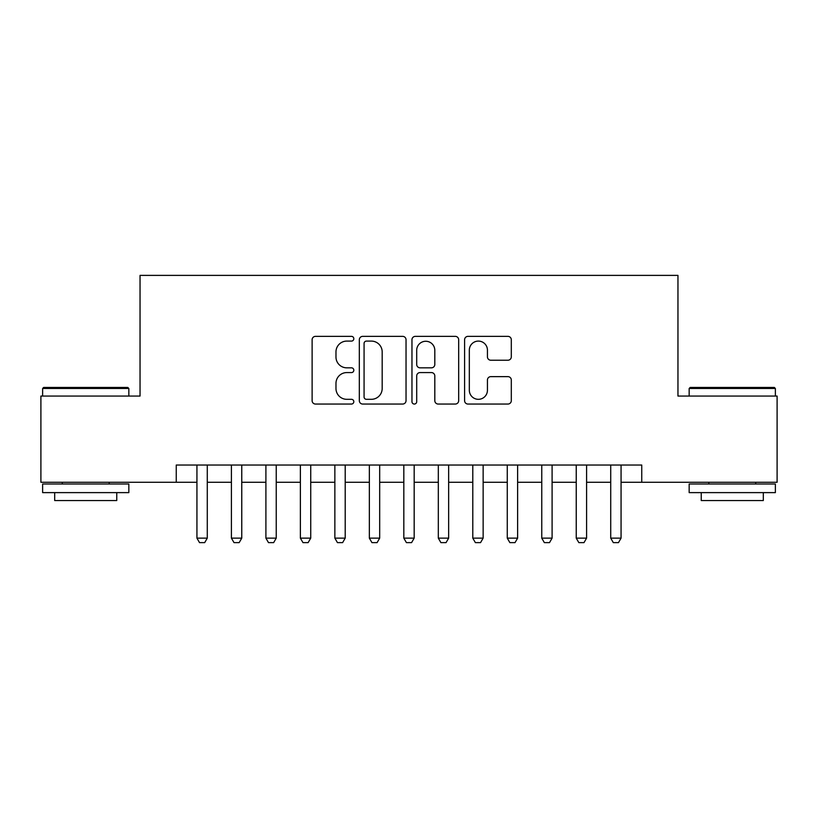 <?xml version="1.0" encoding="UTF-8"?>
<svg xmlns="http://www.w3.org/2000/svg" width="818" height="818" viewBox="0 0 818 818"><rect width="100%" height="100%" fill="white"/><g stroke="black" fill="none" stroke-linecap="round" stroke-linejoin="round"><path stroke-width="1.23" d="M353.826 338.734A2.372 2.372 0 0 0 351.464 336.362L315.503 336.362A3.384 3.384 0 0 0 312.118 339.746L312.118 400.667A3.384 3.384 0 0 0 315.503 404.051L351.464 404.051A2.372 2.372 0 0 0 353.826 401.689A2.372 2.372 0 0 0 351.464 399.317L346.812 399.317A10.828 10.828 0 0 1 335.973 388.489L335.973 383.407A10.828 10.828 0 0 1 346.812 372.579L351.464 372.579A2.372 2.372 0 0 0 353.826 370.206A2.372 2.372 0 0 0 351.464 367.834L346.812 367.834A10.828 10.828 0 0 1 335.973 357.006L335.973 351.934A10.828 10.828 0 0 1 346.812 341.096L351.464 341.096A2.372 2.372 0 0 0 353.826 338.734M507.917 360.227A3.384 3.384 0 0 0 511.301 356.842L511.301 339.746A3.384 3.384 0 0 0 507.917 336.362L467.978 336.362A3.384 3.384 0 0 0 464.593 339.746L464.593 400.667A3.384 3.384 0 0 0 467.978 404.051L507.917 404.051A3.384 3.384 0 0 0 511.301 400.667L511.301 380.022A3.384 3.384 0 0 0 507.917 376.638L490.82 376.638A3.384 3.384 0 0 0 487.436 380.022L487.436 390.258A9.049 9.049 0 0 1 478.387 399.317A9.049 9.049 0 0 1 469.327 390.258L469.327 350.155A9.049 9.049 0 0 1 478.387 341.096A9.049 9.049 0 0 1 487.436 350.155L487.436 356.842A3.384 3.384 0 0 0 490.82 360.227L507.917 360.227M176.248 482.272L40.9 482.272L40.9 396.065L140.042 396.065L140.042 275.38L677.958 275.38L677.958 396.065L777.1 396.065L777.1 482.272L641.752 482.272L641.752 465.033L176.248 465.033L176.248 482.272L196.933 482.272M406.035 339.746A3.384 3.384 0 0 0 402.65 336.362L362.711 336.362A3.384 3.384 0 0 0 359.327 339.746L359.327 400.667A3.384 3.384 0 0 0 362.711 404.051L402.65 404.051A3.384 3.384 0 0 0 406.035 400.667L406.035 339.746M415.35 336.362L455.289 336.362A3.384 3.384 0 0 1 458.673 339.746L458.673 400.667A3.384 3.384 0 0 1 455.289 404.051L438.192 404.051A3.384 3.384 0 0 1 434.808 400.667L434.808 375.963A3.384 3.384 0 0 0 431.423 372.579L420.084 372.579A3.384 3.384 0 0 0 416.699 375.963L416.699 401.689A2.372 2.372 0 0 1 414.327 404.051A2.372 2.372 0 0 1 411.965 401.689L411.965 339.746A3.384 3.384 0 0 1 415.35 336.362M207.281 482.272L231.412 482.272M241.76 482.272L265.901 482.272M276.239 482.272L300.38 482.272M310.728 482.272L334.859 482.272M345.206 482.272L369.347 482.272M379.685 482.272L403.826 482.272M414.174 482.272L438.315 482.272M448.653 482.272L472.794 482.272M483.141 482.272L507.272 482.272M517.62 482.272L541.761 482.272M552.099 482.272L576.24 482.272M586.588 482.272L610.719 482.272M621.066 482.272L641.752 482.272M366.433 341.096A2.372 2.372 0 0 0 364.071 343.468L364.071 396.945A2.372 2.372 0 0 0 366.433 399.317L371.341 399.317A10.828 10.828 0 0 0 382.18 388.489L382.18 351.934A10.828 10.828 0 0 0 371.341 341.096L366.433 341.096M434.808 350.319A9.049 9.049 0 0 0 425.759 341.27A9.049 9.049 0 0 0 416.699 350.319L416.699 364.45A3.384 3.384 0 0 0 420.084 367.834L431.423 367.834A3.384 3.384 0 0 0 434.808 364.45L434.808 350.319M207.281 465.033L207.281 538.142L204.694 542.62L199.52 542.62L196.933 538.142L196.933 465.033M196.933 538.142L207.281 538.142M43.661 387.446L127.792 387.446L128.835 388.478L42.628 388.478L43.661 387.446M85.726 492.62L42.628 492.62L42.628 484L128.835 484L128.835 492.62L85.726 492.62M116.759 492.62L116.759 500.555L54.694 500.555L54.694 492.62M690.208 387.446L774.339 387.446L775.372 388.478L689.165 388.478L690.208 387.446M732.274 492.62L689.165 492.62L689.165 484L775.372 484L775.372 492.62L732.274 492.62M763.306 492.62L763.306 500.555L701.241 500.555L701.241 492.62M241.76 465.033L241.76 538.142L239.173 542.62L233.999 542.62L231.412 538.142L231.412 465.033M231.412 538.142L241.76 538.142M276.239 465.033L276.239 538.142L273.652 542.62L268.488 542.62L265.901 538.142L265.901 465.033M265.901 538.142L276.239 538.142M310.728 465.033L310.728 538.142L308.141 542.62L302.967 542.62L300.38 538.142L300.38 465.033M300.38 538.142L310.728 538.142M345.206 465.033L345.206 538.142L342.619 542.62L337.445 542.62L334.859 538.142L334.859 465.033M334.859 538.142L345.206 538.142M379.685 465.033L379.685 538.142L377.108 542.62L371.934 542.62L369.347 538.142L369.347 465.033M369.347 538.142L379.685 538.142M414.174 465.033L414.174 538.142L411.587 542.62L406.413 542.62L403.826 538.142L403.826 465.033M403.826 538.142L414.174 538.142M448.653 465.033L448.653 538.142L446.066 542.62L440.892 542.62L438.315 538.142L438.315 465.033M438.315 538.142L448.653 538.142M483.141 465.033L483.141 538.142L480.555 542.62L475.381 542.62L472.794 538.142L472.794 465.033M472.794 538.142L483.141 538.142M517.62 465.033L517.62 538.142L515.033 542.62L509.859 542.62L507.272 538.142L507.272 465.033M507.272 538.142L517.62 538.142M552.099 465.033L552.099 538.142L549.512 542.62L544.348 542.62L541.761 538.142L541.761 465.033M541.761 538.142L552.099 538.142M586.588 465.033L586.588 538.142L584.001 542.62L578.827 542.62L576.24 538.142L576.24 465.033M576.24 538.142L586.588 538.142M621.066 465.033L621.066 538.142L618.48 542.62L613.306 542.62L610.719 538.142L610.719 465.033M610.719 538.142L621.066 538.142M42.628 396.065L42.628 388.478M62.28 484L62.28 482.272M109.172 484L109.172 482.272M128.835 396.065L128.835 388.478M689.165 396.065L689.165 388.478M708.828 484L708.828 482.272M755.72 484L755.72 482.272M775.372 396.065L775.372 388.478"/></g></svg>
